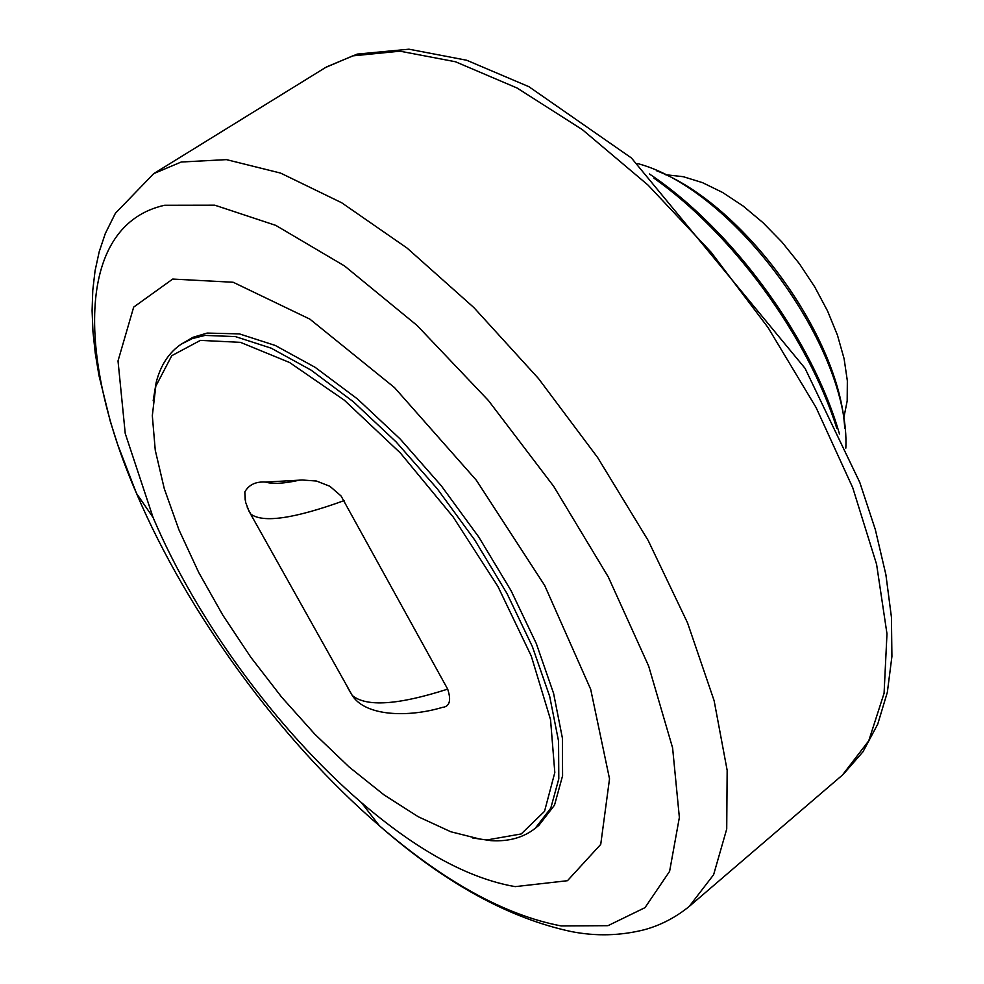 <?xml version="1.0" encoding="UTF-8"?>
<svg xmlns="http://www.w3.org/2000/svg" width="984" height="984" viewBox="0 0 984 984"><rect width="100%" height="100%" fill="white"/><g stroke="black" fill="none" stroke-linecap="round" stroke-linejoin="round"><path stroke-width="1.48" d="M843.657 418.606L847.175 400.992L847.347 380.845L844.1 358.717L837.47 335.237L827.618 311.104L814.826 287.057L799.463 263.835L781.997 242.138L762.969 222.642L742.981 205.927L722.625 192.483L702.527 182.655L683.29 176.702L665.43 174.697M844.752 428.446C839.659 335.913 742.994 203.627 656.389 170.662M845.834 448.126C850.594 348.557 734.273 189.371 637.964 163.651M839.487 434.055C812.243 338.742 731.961 228.891 649.428 173.971M836.843 428.434C807.852 336.663 732.613 233.7 653.979 178.19M515.186 886.633C468.433 878.503 417.179 850.496 361.411 802.6C276.873 729.956 196.603 620.092 153.073 517.486L125.239 433.513L118.019 360.931L133.676 307.119L172.729 279.062L233.183 282.26L309.898 319.148L394.498 387.585L476.367 480.266L544.669 585.443L590.683 689.292L609.527 778.836L600.732 844.395L567.461 880.705L515.186 886.633M153.172 400.796L156.161 382.555C160.54 365.285 168.928 352.469 181.302 344.117L192.987 337.303L207.132 333.072L239.444 333.908L275.274 345.47L315.175 367.352L357.45 398.938L400.18 439.012L441.312 485.813L478.864 537.166L511.016 590.572L536.268 643.474L553.586 693.376L562.393 738.086L562.577 775.798L554.496 805.183L538.838 825.391L535.161 828.368C523.439 837.63 508.691 841.726 490.905 840.644L472.615 837.95M181.302 344.117L192.335 338.582L205.041 335.409L235.41 336.589L271.215 348.188L311.092 370.132L353.367 401.767L396.097 441.89L437.253 488.753L474.841 540.142L507.031 593.586L532.332 646.5L549.699 696.426L558.555 741.136L558.801 778.836L550.769 808.196L535.161 828.368M480.672 839.266L450.783 831.751L418.225 816.732L384.043 794.9L349.258 767.102L314.855 734.224L281.756 697.275L250.822 657.263L222.876 615.258L198.682 572.393L178.94 529.798L164.279 488.679L155.263 450.229L152.323 415.678L155.792 386.232L171.757 355.691L200.404 340.378L240.465 342.346L289.579 362.506L344.326 400.193L400.402 453.021L453.12 516.908L497.978 586.55L531.262 656.02L550.536 719.624L554.816 772.551L544.533 811.32L521.225 833.952L487.277 839.893L480.672 839.266M245.188 500.081L244.819 491.902C248.964 484.682 255.877 481.41 265.557 482.086L302.248 480.007L316.442 481.028L329.898 486.293L341.042 495.948L447.683 689.12C451.435 700.546 449.639 706.647 442.296 707.422L439.971 708M842.415 775.084L868.749 740.804L884.075 693.302L886.978 633.794L876.584 564.299L852.722 487.683L816.043 407.462L768.074 327.611L711.125 252.236L648.124 185.164L582.356 129.642L517.104 88.031L455.444 61.746L399.984 51.18L352.739 55.879L325.544 67.502M325.642 67.441L153.701 173.639L181.204 162.016L226.443 159.629L280.563 173.073L341.657 202.741L407.118 248.103L473.882 307.586L538.519 378.569L597.645 457.548L648.136 540.413L687.533 622.835L714.126 700.682L727.164 770.349L726.721 829.02L713.609 874.739L689.194 906.473L842.611 774.912M164.611 205.262L214.746 205.176L275.766 225.373L344.572 265.975L417.056 325.458L488.433 400.537L553.697 486.354L608.297 576.968L648.665 666.094L672.601 747.877L679.366 817.458L669.6 871.369L645.012 907.642L607.977 925.673L561.249 925.944C505.136 915.292 444.485 881.873 379.32 825.687L379.32 825.687C280.452 740.497 187.637 613.475 136.505 493.402L136.505 493.402C75.682 353.453 77.736 224.537 164.611 205.262M299.603 480.131C284.019 483.599 272.679 484.251 265.557 482.086M347.524 687.398L352.284 695.516C366.454 707.152 398.262 705.011 447.683 689.12M247.292 507.596L250.785 514.091C263.011 523.205 294.154 518.703 344.216 500.573M326.503 66.924L357.229 54.095L408.987 49.2L466.687 60.245L528.912 86.703L631.421 157.969L805.047 368.323L859.782 482.394L875.317 529.552L885.895 574.693L891.43 617.177L891.91 656.5L887.347 692.269L877.728 724.175L862.993 751.764L843.263 774.334M361.411 802.6L379.32 825.687C444.633 882.857 508.58 918.146 571.163 931.541C595.873 936.424 620.363 935.796 644.643 929.659C660.768 925.194 675.614 917.457 689.194 906.473M153.701 173.639L115.362 213.331L105.313 233.516L99.187 251.793L95.067 270.76L92.767 290.391L92.09 310.698L92.951 331.645L95.264 353.244L98.954 375.445L110.319 421.447L117.871 445.125L136.505 493.402L153.073 517.486M487.277 839.893L490.905 840.644M155.792 386.232L156.161 382.555M442.296 707.422C408.36 717.582 365.605 716.45 352.284 695.516L249.075 511.336L245.619 502.295L244.819 491.902"/></g></svg>
